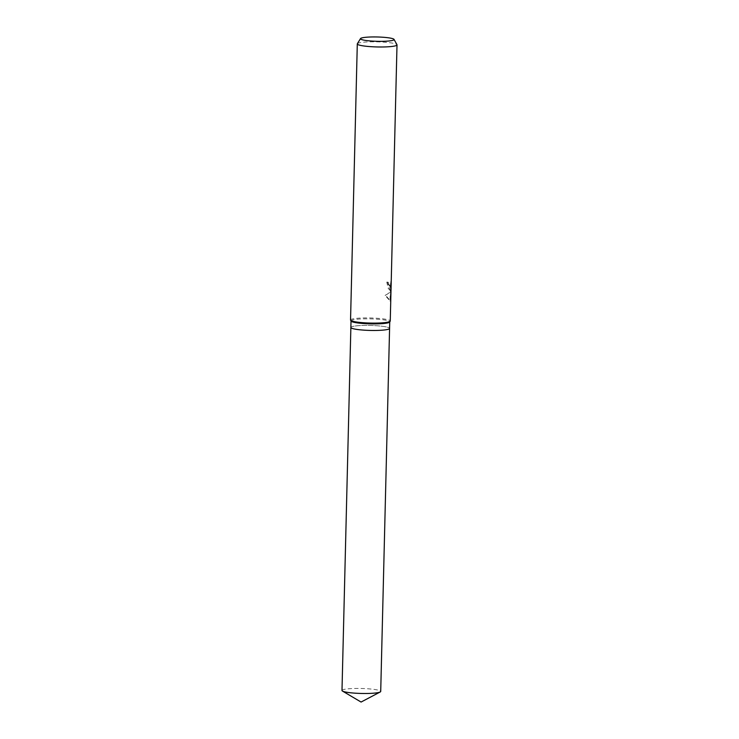 <?xml version="1.0" encoding="UTF-8"?>
<svg xmlns="http://www.w3.org/2000/svg" width="739" height="739" viewBox="0 0 739 739"><rect width="100%" height="100%" fill="white"/><g stroke="black" fill="none" stroke-linecap="round" stroke-linejoin="round"><path stroke-width="0.55" stroke-dasharray="3.69 2.77" d="M351.071 321.086A19.362 2.494 -178.6 0 1 351.025 320.902A19.362 2.494 -178.6 0 1 367.699 318.832A19.362 2.494 -178.6 0 1 388.982 321.123A19.362 2.494 -178.6 0 1 389.739 321.844A19.362 2.494 -178.6 0 1 389.684 322.028M350.868 327.46L350.868 327.479A19.362 2.494 -178.6 0 1 367.542 325.4A19.362 2.494 -178.6 0 1 388.825 327.691A19.362 2.494 -178.6 0 1 389.582 328.412A19.362 2.494 -178.6 0 1 372.909 330.472A19.362 2.494 -178.6 0 1 351.625 328.181A19.362 2.494 -178.6 0 1 350.868 327.46A19.362 2.494 -178.6 0 1 367.542 325.4A19.362 2.494 -178.6 0 1 388.825 327.691A19.362 2.494 -178.6 0 1 389.582 328.412L389.582 328.43M350.545 320.033A19.861 2.559 -178.6 0 1 367.652 317.918A19.861 2.559 -178.6 0 1 389.481 320.264A19.861 2.559 -178.6 0 1 390.257 321.003M388.538 282.492L388.705 284.7L390.192 287.896L390.728 281.596L390.275 299.766L390.506 290.325L389.924 300.838L385.074 295.332C388.169 293.873 389.952 292.348 390.432 290.778L388.16 288.312L386.811 282.095A19.362 2.494 -178.6 0 1 388.538 282.492L389.019 282.483A19.861 2.559 1.4 0 0 387.319 282.086L390.201 290.732L390.913 290.769L390.164 292.127L385.601 295.323L390.404 300.828L390.977 291.452M357.362 43.721A19.861 2.559 -178.6 0 1 375.135 41.8A19.861 2.559 -178.6 0 1 396.224 44.146A19.861 2.559 -178.6 0 1 396.954 44.691M390.755 287.868L389.194 284.691L389.019 282.483M389.998 297.106L390.534 297.096M390.284 285.457L390.82 285.448M390.728 281.596L391.217 281.587M386.811 282.095L387.319 282.086M390.432 290.778L390.913 290.769M390.275 299.766L390.774 299.757M389.924 300.838L390.404 300.828M385.074 295.332L385.601 295.323M341.991 690.494A19.362 2.494 -178.6 0 1 358.664 688.434A19.362 2.494 -178.6 0 1 379.948 690.725A19.362 2.494 -178.6 0 1 380.714 691.436M390.663 290.99L390.183 290.99M390.488 291.268L390.626 285.522M390.266 300.847L389.795 300.856M390.672 287.896L390.192 287.896"/><path stroke-width="1.11" d="M390.977 291.452L390.257 321.003A19.861 2.559 -178.6 0 1 390.201 321.197L389.684 322.028A19.362 2.494 -178.6 0 1 372.345 323.904A19.362 2.494 -178.6 0 1 351.782 321.613A19.362 2.494 -178.6 0 1 351.071 321.086L350.6 320.227A19.861 2.559 -178.6 0 1 350.545 320.033L357.297 43.906A19.861 2.559 -178.6 0 1 357.362 43.721L360.53 38.576A16.803 2.162 -178.6 0 1 375.578 36.95A16.803 2.162 -178.6 0 1 393.416 38.936A16.803 2.162 -178.6 0 1 394.035 39.389A16.803 2.162 -178.6 0 1 380.234 41.347A16.803 2.162 -178.6 0 1 361.14 39.361A16.803 2.162 -178.6 0 1 360.53 38.576M389.739 321.936L389.582 328.412A19.362 2.494 -178.6 0 1 372.909 330.472A19.362 2.494 -178.6 0 1 351.625 328.181A19.362 2.494 -178.6 0 1 350.868 327.46L351.025 320.994M390.201 321.197A19.861 2.559 -178.6 0 1 372.419 323.109A19.861 2.559 -178.6 0 1 351.33 320.772A19.861 2.559 -178.6 0 1 350.6 320.227M394.035 39.389L396.954 44.691A19.861 2.559 -178.6 0 1 397.009 44.885A19.861 2.559 -178.6 0 1 379.901 46.991A19.861 2.559 -178.6 0 1 358.073 44.645A19.861 2.559 -178.6 0 1 357.297 43.906M390.996 290.88L391.217 281.587L390.755 287.868M389.582 328.43L380.714 691.436A19.362 2.494 -178.6 0 1 380.197 691.99A19.362 2.494 -178.6 0 1 361.851 693.468A19.362 2.494 -178.6 0 1 342.748 691.214A19.362 2.494 -178.6 0 1 342.471 691.067A19.362 2.494 -178.6 0 1 341.991 690.494L350.868 327.479M391.143 284.857L391.199 282.64M391.217 281.79L397.009 44.885M342.471 691.067L361.075 702.05L380.197 691.99"/></g></svg>
